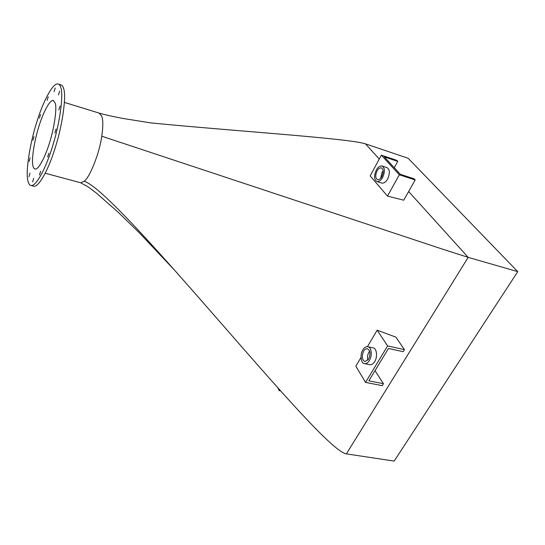 <?xml version="1.0" encoding="UTF-8"?>
<svg xmlns="http://www.w3.org/2000/svg" width="545" height="545" viewBox="0 0 545 545"><rect width="100%" height="100%" fill="white"/><g stroke="black" fill="none" stroke-linecap="round" stroke-linejoin="round"><path stroke-width="0.82" d="M367.868 360.211C367.153 357.445 367.487 354.802 368.87 352.288L369.646 351.218M368.611 359.175C370.777 353.889 370.334 350.408 367.269 348.739C365.838 348.677 364.625 349.488 363.631 351.171C361.471 356.437 361.928 359.911 365 361.58L368.611 359.175M362.841 349.904C359.789 354.713 360.804 363.576 364.659 363.644C366.519 363.719 368.107 362.663 369.415 360.477C372.528 355.66 371.452 346.722 367.657 346.695C365.763 346.606 364.155 347.683 362.841 349.904M369.585 364.659L369.932 364.734C371.806 364.809 373.393 363.76 374.708 361.587C377.828 356.784 376.731 347.867 372.909 347.833L368.004 346.77M380.648 178.276L381.936 172.595L383.196 170.823M381.881 176.532C383.769 172.05 383.591 169.161 381.35 167.853C379.742 167.697 378.298 168.746 377.024 171.001C375.151 175.463 375.335 178.351 377.583 179.652C379.17 179.802 380.608 178.767 381.881 176.532M376.254 170.129C373.781 176.015 374.034 179.823 376.997 181.54C379.095 181.744 380.982 180.368 382.665 177.425C385.165 171.512 384.933 167.697 381.977 165.966C379.845 165.762 377.944 167.152 376.254 170.129M381.623 183.011L381.936 183.113C384.041 183.318 385.942 181.955 387.631 179.026C390.125 173.133 389.886 169.318 386.909 167.588L382.29 166.068M56.081 129.063L54.882 132.905L56.081 129.063M60.052 106.111L58.84 109.947L60.052 106.111M59.657 91.151L58.465 94.925L59.657 91.151M48.219 96.778L47.102 100.375L48.219 96.778M40.521 114.525L39.431 118.047L40.521 114.525M33.988 136.645L32.925 140.133L33.988 136.645M30.159 157.907L29.089 161.402L30.159 157.907M29.989 173.187L28.912 176.737L29.989 173.187M33.715 178.331L32.611 181.962L33.715 178.331M40.596 171.266L39.458 174.986L40.596 171.266M55.236 88.017L54.078 91.703L55.236 88.017M48.859 153.2L47.681 157.001L48.859 153.2M33.259 186.077L33.988 186.267C39.335 186.846 49.091 168.133 55.501 146.871C62.907 123.49 66.374 95.688 63.663 88.651C63.022 86.328 61.994 85.04 60.59 84.775L58.615 84.148M27.666 179.598C28.204 183.209 29.389 185.191 31.229 185.552C36.508 186.111 46.223 167.349 52.627 146.06C60.018 122.632 63.54 94.803 60.883 87.772C60.25 85.456 59.248 84.168 57.859 83.91C52.511 83.072 42.701 102.617 36.794 122.032C29.955 143.246 25.765 170.449 27.666 179.598M55.277 103.264L53.172 100.444C49.575 99.905 42.966 113.013 38.927 126.311C34.246 140.862 31.481 159.331 32.843 165.292C33.218 167.581 34.001 168.834 35.193 169.066C38.763 169.475 45.324 156.728 49.588 142.572C54.52 127.012 56.987 108.257 55.277 103.264M277.902 387.877L279.19 390.636L280.6 390.888M400.296 174.298L414.132 178.821L415.195 179.959L399.342 174.781L381.371 155.175L396.767 160.332L397.755 161.381L384.273 156.871L400.296 174.298M387.604 345.925L365.538 382.399L382.243 385.669L383.448 383.707L368.849 380.832L388.476 348.459L403.177 351.675L404.438 349.631L387.604 345.925L377.181 330.195L395.881 337.13L404.438 349.631M99.674 113.258C106.261 115.09 111.459 116.194 122.387 118.354L150.563 122.877C193.877 127.128 246.722 131.243 287.331 134.738C327.927 138.246 357.193 141.196 365.491 143.853L408.157 158.288L517.75 271.642L394.178 461.09L346.382 453.869C330.018 451.587 250.462 355.851 175.163 270.851L139.69 233.199L118.544 212.557L96.308 193.012L88.045 186.84L80.626 182.759L84.107 181.274C96.717 184.837 134.308 224.86 175.163 270.851M279.646 389.825L279.19 390.636M394.253 167.724L397.755 161.381M415.195 179.959L403.729 200.192L387.468 196.111L370.157 175.885L381.371 155.175M387.468 196.111L399.342 174.781M517.75 271.642L468.189 257.363L442.649 249.188L101.758 136.216C103.148 126.944 103.155 120.234 101.779 116.099L99.033 113.06L64.419 102.412M383.448 383.707L375.001 370.682M365.538 382.399L355.844 366.158L361.001 357.493M367.432 346.668L377.181 330.195M80.013 182.589L45.242 173.235M84.107 181.274C89.721 177.759 99.646 152.709 101.758 136.216M365.491 143.853L379.259 159.072M408.634 191.533L468.189 257.363L346.382 453.869M364.659 363.644L369.932 364.734M376.997 181.54L381.936 183.113M33.988 186.267L31.229 185.552M53.676 100.6L53.172 100.444"/></g></svg>
